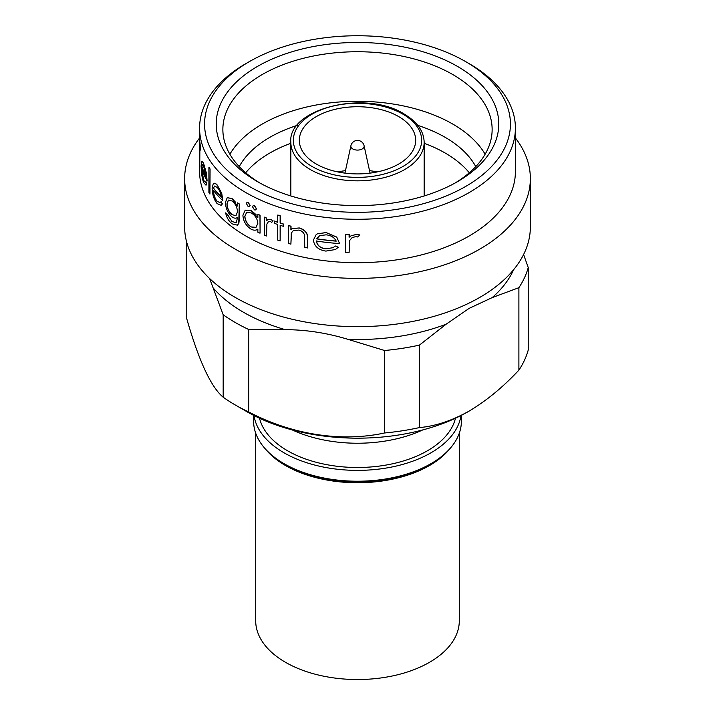 <?xml version="1.0" encoding="UTF-8"?>
<svg xmlns="http://www.w3.org/2000/svg" width="715" height="715" viewBox="0 0 715 715"><rect width="100%" height="100%" fill="white"/><g stroke="black" fill="none" stroke-linecap="round" stroke-linejoin="round"><path stroke-width="1.07" d="M255.693 433.192L255.693 620.754A101.807 58.782 0 0 0 285.508 662.313A101.807 58.782 0 0 0 396.459 675.058A101.807 58.782 0 0 0 459.307 620.754L459.307 433.192M265.265 448.85A101.807 58.782 0 0 0 285.508 465.528A101.807 58.782 0 0 0 449.735 448.85M364.105 145.762A6.757 6.757 0 0 0 350.895 145.762A6.658 3.843 0 0 0 352.79 148.961A6.658 3.843 0 0 0 362.21 148.961A6.658 3.843 0 0 0 364.105 145.762L370.057 173.119M398.639 164.075A58.174 33.587 0 0 0 415.674 140.319A58.174 33.587 0 0 0 379.763 109.288A58.174 33.587 0 0 0 316.361 116.572A58.174 33.587 0 0 0 299.326 140.319A58.174 33.587 0 0 0 335.237 171.35A58.174 33.587 0 0 0 398.639 164.075M337.775 171.922A58.174 33.587 180 0 1 345.479 170.662M369.521 170.662A58.174 33.587 180 0 1 377.225 171.922M485.119 154.234A134.635 77.729 0 0 0 262.298 124.035A134.635 77.729 0 0 0 229.881 154.234M475.761 166.622A123.829 71.491 0 0 0 417.775 125.375M297.226 125.375A123.829 71.491 0 0 0 269.939 137.271A123.829 71.491 0 0 0 239.239 166.622M257.597 66.361A141.284 81.573 180 0 1 457.403 66.361A141.284 81.573 180 0 1 457.403 181.717L457.403 181.717A141.284 81.573 180 0 1 257.597 181.717A141.284 81.573 180 0 1 257.597 66.361M454.999 183.076A134.635 77.729 0 0 0 492.135 129.469A134.635 77.729 0 0 0 409.025 57.656A134.635 77.729 0 0 0 262.298 74.503A134.635 77.729 0 0 0 222.866 129.469A134.635 77.729 0 0 0 260.001 183.076M245.844 63.644L249.365 61.606A152.921 88.285 0 0 0 249.365 61.606A152.921 88.285 0 0 0 249.374 186.463A152.921 88.285 0 0 0 465.626 186.463A152.921 88.285 0 0 0 465.635 61.606A152.921 88.285 0 0 0 249.374 61.606L245.844 63.644A157.908 91.163 180 0 0 199.592 128.11A157.908 91.163 180 0 0 297.074 212.337A157.908 91.163 180 0 0 469.156 192.576A157.908 91.163 180 0 0 515.408 128.11A157.908 91.163 180 0 0 469.156 63.644L465.635 61.606M199.592 165.54L199.592 171.537A157.908 91.163 0 0 0 297.074 255.764A157.908 91.163 0 0 0 469.156 236.004A157.908 91.163 0 0 0 515.408 171.537L515.408 128.11M199.431 138.192A172.86 99.805 0 0 0 184.64 178.589A172.86 99.805 0 0 0 291.345 270.797A172.86 99.805 0 0 0 479.729 249.16A172.86 99.805 0 0 0 530.36 178.589A172.86 99.805 0 0 0 515.408 137.977M184.64 178.589L184.64 226.861A172.86 99.805 0 0 0 291.345 319.06A172.86 99.805 0 0 0 479.729 297.431A172.86 99.805 0 0 0 530.36 226.861L530.36 178.589M209.942 169.035A158.069 91.261 180 0 1 208.914 167.435L209.039 167.364A157.908 91.163 0 0 0 210.076 168.963L209.942 194.087L210.076 168.963M213.419 190.208C213.597 194.605 214.822 198.27 217.083 201.183L216.958 201.255C214.706 198.377 213.49 194.712 213.293 190.279A158.069 91.261 0 0 0 222.866 200.727L221.722 193.247L217.28 185.114C215.608 183.21 214.303 182.754 213.347 183.728M222.249 203.981L221.114 201.666L222.374 203.909L221.123 205.303L222.374 203.909M256.363 208.789L254.451 205.822L253.235 205.679L254.567 205.75L256.479 208.717L255.8 209.951L256.479 208.717M250.009 205.562L248.194 202.542L247.05 202.363L248.311 202.47L250.125 205.5L249.472 206.715L250.125 205.5M257.972 214.286A157.908 91.163 0 0 0 260.081 215.251L260.081 233.108L259.965 215.322A158.069 91.261 180 0 1 257.847 214.348L257.972 214.286M257.847 214.348L257.847 217.655L251.126 210.702L245.299 210.139L251.242 210.63L256.059 214.625M345.533 234.502L345.533 252.359A158.069 91.261 0 0 0 349.099 252.493L349.742 240.383L352.138 237.594L355.713 236.638L357.643 236.969L359.743 235.056L356.419 234.457L351.119 235.771L349.099 237.264L349.099 234.636A158.069 91.261 180 0 1 345.533 234.502L345.685 234.413A157.908 91.163 0 0 0 349.26 234.547L349.26 237.13M351.11 235.771L356.588 234.359L359.913 234.958L357.643 236.969M349.742 240.383L349.099 252.493M316.486 240.937C317.237 245.361 320.275 247.971 325.602 248.766L325.468 248.847C320.159 248.06 317.12 245.451 316.352 241.018A158.069 91.261 0 0 0 339.589 243.574L336.738 237.085L326.076 232.536L317.254 233.877L316.164 234.609L313.385 240.115C314.314 246.335 318.479 249.991 325.861 251.09L335.46 249.526L338.284 247.229L335.46 249.526M338.132 247.319L335.299 245.978L338.284 247.229M288.324 225.565L288.324 243.422A158.069 91.261 0 0 0 290.898 244.128L291.3 232.983L293.204 230.695L298.656 230.087C301.578 230.677 303.509 232.268 304.438 234.869L304.769 247.39A158.069 91.261 0 0 0 307.593 247.953L307.593 238.837C307.968 233.519 305.144 229.908 299.129 228.005L292.086 228.657L290.898 229.497L290.898 226.271A158.069 91.261 180 0 1 288.324 225.565L288.449 225.493A157.908 91.163 0 0 0 291.023 226.199L291.023 229.399M292.086 228.657L299.254 227.933C305.26 229.81 308.085 233.421 307.727 238.756L307.593 247.953M293.204 230.695L291.425 232.911L290.898 244.128M274.337 221.114L274.337 223.312A158.069 91.261 0 0 0 277.724 224.483L277.724 240.142A158.069 91.261 0 0 0 280.137 240.946L280.137 225.288A158.069 91.261 0 0 0 283.649 226.387L283.649 224.197A158.069 91.261 180 0 1 280.137 223.089L280.137 215.885A158.069 91.261 180 0 1 277.724 215.09L277.724 222.294A158.069 91.261 180 0 1 274.337 221.114L274.453 221.051A157.908 91.163 0 0 0 277.724 222.186M277.724 215.09L277.849 215.018A157.908 91.163 0 0 0 280.262 215.814L280.262 223.017A157.908 91.163 0 0 0 283.775 224.126L283.649 226.387M280.262 225.323L280.137 240.946M264.282 217.208L264.282 235.065A158.069 91.261 0 0 0 266.498 235.977L266.892 224.01L268.366 221.748L270.556 221.605L271.727 222.365L273.005 220.935L270.994 219.577L267.741 219.702L266.498 220.756L266.498 218.129A158.069 91.261 180 0 1 264.282 217.208L264.407 217.146A157.908 91.163 0 0 0 266.615 218.057L266.615 220.631M267.741 219.702L271.11 219.505L273.121 220.864L271.727 222.365M266.892 224.01L266.498 235.977M227.245 197.635L225.395 202.488C225.717 208.396 227.906 213.177 231.982 216.824C234.163 218.424 236.004 218.602 237.514 217.351L236.343 222.722L232.026 221.561L227.138 214.232A158.069 91.261 180 0 1 225.609 212.918C226.789 217.843 228.979 221.489 232.187 223.875L237.398 225.162L238.747 223.384L239.284 204.088A158.069 91.261 180 0 1 237.514 202.917L237.514 206.036L232.026 198.698L227.245 197.635L232.152 198.636L235.512 202.175M237.514 202.917L237.63 202.846A157.908 91.163 0 0 0 239.4 204.016L239.4 218.191L238.873 223.321L237.398 225.162M225.609 212.918L225.734 212.847A157.908 91.163 0 0 0 227.263 214.16L232.026 221.561M201.8 168.097L203.552 180.18L201.657 168.177A158.069 91.261 0 0 0 207.109 181.011L206.438 173.253L203.793 164.084C202.899 161.769 202.22 160.947 201.773 161.599M206.715 184.139L205.929 181.619L206.85 184.059L206.009 185.212L206.85 184.059M199.592 128.11L199.592 136.931A157.908 91.163 0 0 0 200.656 147.469L200.504 150.061L200.656 147.469M199.896 146.468L199.744 167.096L199.744 145.172A158.069 91.261 0 0 0 200.504 150.061M492.188 297.61L469.156 308.362L446.124 324.208L419.419 345.113L419.419 427.579C435.364 426.203 451.943 420.706 469.156 411.071L469.156 411.071C486.415 400.793 502.994 387.155 518.893 370.147A172.86 99.805 0 0 0 528.233 350.028L528.233 267.562A172.86 99.805 0 0 1 518.893 287.68L492.188 297.61A161.233 93.084 0 0 0 513.602 269.725M186.767 242.492L186.767 318.765C198.877 360.914 211.014 387.065 223.178 397.218A172.86 99.805 0 0 0 235.262 404.967L247.015 411.751A156.245 90.206 0 0 0 467.976 411.751L469.156 411.071L467.985 411.751A156.245 90.206 0 0 0 467.985 411.751L467.985 411.751M235.262 404.967A172.86 99.805 0 0 0 248.686 411.947C291.55 434.586 341.511 442.406 384.581 432.968A172.86 99.805 0 0 0 419.419 427.579M469.299 172.78A123.829 71.491 0 0 0 424.156 143.268M290.844 143.268A123.829 71.491 0 0 0 269.939 152.965A123.829 71.491 0 0 0 245.701 172.78M430.957 463.66L428.607 465.018A100.565 58.058 180 0 1 286.393 465.018L284.043 463.66A103.881 59.98 0 0 0 430.957 463.66A103.881 59.98 0 0 0 461.381 421.251L461.381 415.344M253.995 415.54A103.881 59.98 0 0 0 284.043 452.81A103.881 59.98 0 0 0 393.098 466.743A103.881 59.98 0 0 0 461.005 415.54M259.536 418.239A98.902 57.102 0 0 0 287.564 450.772A98.902 57.102 0 0 0 388.969 464.527A98.902 57.102 0 0 0 455.464 418.239M292.283 429.938A103.881 59.98 0 0 0 422.717 429.938M253.619 415.344L253.619 421.251A103.881 59.98 0 0 0 284.043 463.66L286.393 465.018M384.581 432.968L384.581 350.502A172.86 99.805 0 0 0 419.419 345.113M223.178 397.218L223.178 314.752A172.86 99.805 0 0 0 248.686 329.481L248.686 411.947M518.893 370.147L518.893 287.68M384.581 350.502L348.089 339.375C327.104 332.976 306.127 329.731 285.169 329.642L248.686 329.481M223.178 314.752L209.62 278.537M523.595 254.513L528.233 267.562M335.156 246.067L333.002 247.703L325.468 248.847M339.589 243.574L336.738 237.085M336.595 237.166L326.076 232.536M325.933 232.616L317.254 233.885M316.665 238.873L319.596 235.655L326.103 234.833C330.956 235.315 334.325 237.416 336.211 241.143A158.069 91.261 180 0 1 316.665 238.873L316.799 238.792A157.908 91.163 0 0 0 336.175 241.044M319.73 235.575L316.799 238.792M245.182 210.201L242.912 215.251C243.297 221.221 246.014 225.851 251.063 229.14C253.771 230.543 256.033 230.534 257.847 229.113L257.847 232.205A158.069 91.261 0 0 0 259.965 233.17M257.239 229.533L257.847 229.113M251.153 212.9C255.192 215.295 257.427 218.763 257.847 223.312L256.033 227.307L251.135 226.986C247.274 224.51 245.156 220.98 244.78 216.386L246.577 212.48L251.153 212.9M246.63 212.444L244.896 216.323C245.263 220.89 247.381 224.43 251.251 226.923L255.175 227.611M246.934 202.434L246.407 203.578L248.194 206.617L249.472 206.715M253.119 205.75L252.574 206.903L254.451 209.888L255.8 209.951M237.005 217.735L237.514 217.351M232.161 200.995C235.414 203.703 237.192 207.287 237.514 211.747L236.013 215.626L232.062 214.697C228.907 212.069 227.191 208.458 226.923 203.891L228.371 200.111L232.161 200.995M228.434 200.075L227.039 203.82C227.29 208.351 229.006 211.953 232.178 214.634L232.062 214.697M220.989 201.737L220.086 202.649L216.958 201.255M222.866 200.727L221.722 193.247M221.596 193.318L217.28 185.114M217.154 185.185C215.501 183.29 214.187 182.826 213.222 183.8L212.141 188.331C212.328 194.498 213.991 199.592 217.119 203.623L221.123 205.303M213.767 183.38L213.222 183.8M213.419 188.242L214.58 186.043L217.217 187.446C219.326 189.815 220.738 193.059 221.435 197.161A158.069 91.261 180 0 1 213.419 188.242L213.544 188.17A157.908 91.163 0 0 0 221.4 196.938M208.914 167.435L208.914 192.496A158.069 91.261 0 0 0 209.942 194.087M205.929 181.619L205.375 182.334L203.552 180.18M207.109 181.011L206.438 173.253M206.304 173.334L203.793 164.084M203.659 164.164C202.756 161.858 202.086 161.036 201.621 161.679L201.138 165.871C201.21 172.565 202.041 178.142 203.641 182.593L206.009 185.212M201.719 166.184L202.282 164.334L203.695 166.443L206.206 177.141A158.069 91.261 180 0 1 201.719 166.184L201.862 166.103A157.908 91.163 0 0 0 206.17 176.739M200.504 147.549A158.069 91.261 180 0 1 199.431 136.931L199.431 139.434A158.069 91.261 0 0 0 199.556 143.089L199.556 165.013A158.069 91.261 0 0 0 199.744 167.096M199.431 136.931A158.069 91.261 180 0 1 199.449 135.314L199.592 135.233M424.156 142.357A66.656 38.485 180 0 1 383.008 177.91A66.656 38.485 180 0 1 310.373 169.571A66.656 38.485 180 0 1 290.844 142.357C287.35 108.868 365.481 89.259 404.118 114.007C417.247 121.863 423.923 131.319 424.156 142.357L424.156 195.955M312.133 166.515A64.162 37.046 0 0 0 402.867 166.515A64.162 37.046 0 0 0 402.867 114.132A64.162 37.046 0 0 0 312.133 114.132A64.162 37.046 0 0 0 312.133 166.515M348.089 339.375A161.233 93.084 0 0 0 446.124 324.208M213.41 288.208A161.233 93.084 0 0 0 285.169 329.642M290.844 195.955L290.844 142.357M350.895 145.762L344.943 173.119"/></g></svg>
